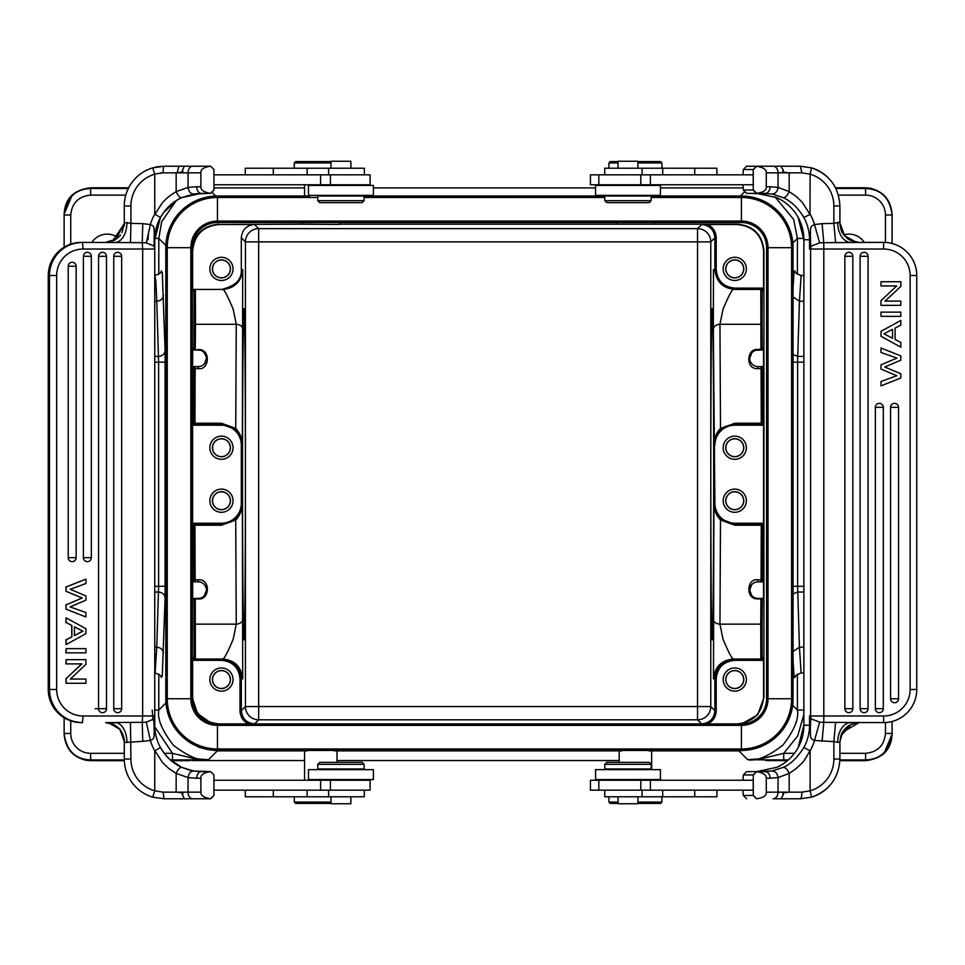 <?xml version="1.0" encoding="UTF-8"?>
<svg xmlns="http://www.w3.org/2000/svg" width="965" height="965" viewBox="0 0 965 965"><rect width="100%" height="100%" fill="white"/><g stroke="black" fill="none" stroke-linecap="round" stroke-linejoin="round"><path stroke-width="1.45" d="M64.124 247.209L64.124 215.002C66.271 198.006 75.101 189.176 90.626 188.501L128.321 188.501M64.124 214.278L64.124 215.002L64.124 214.278C64.884 198.585 73.726 189.755 90.626 187.789L90.626 195.123L125.788 195.123M64.124 717.791L64.124 734.16C65.548 750.107 74.377 758.936 90.626 760.661L86.259 760.299C72.821 757.127 65.451 748.418 64.124 734.16L64.124 717.791L64.124 734.16L64.124 733.436L70.747 733.448A19.867 19.867 -141.6 0 0 90.626 753.315L90.626 759.938C75.077 759.25 66.247 750.408 64.124 733.436M882.927 754.196L884.169 753.038L892.082 734.184L892.082 721.506M892.082 243.494L892.082 214.278C890.659 198.332 881.829 189.502 865.581 187.789L869.935 188.139C883.385 191.311 890.755 200.02 892.082 214.278L892.082 243.494L892.082 214.278L892.082 215.002L885.46 215.002L885.46 242.444M218.79 224.182C202.71 225.762 193.881 234.591 192.3 250.671L192.638 251.009C194.218 234.941 203.06 226.112 219.127 224.519L302.25 224.182L302.25 222.517L339.342 222.517L339.342 224.435L302.25 224.182M741.578 723.919L757.573 714.969L763.918 697.767L763.918 250.671C762.326 234.591 753.496 225.762 737.417 224.182L653.956 224.182L653.956 222.517L616.864 222.517L616.864 224.182L339.342 224.182M192.3 697.792L197.572 713.63L211.263 723.147M619.361 750.999L622.582 750.215M333.625 750.215L336.99 751.023M648.251 750.215L651.64 751.035L651.64 769.636M304.566 780.227L304.566 751.035L307.968 750.215M154.75 356.411L158.477 356.411C162.397 355.976 164.605 354.046 165.099 350.645L162.277 272.311L161.083 271.334M165.099 350.645L165.099 597.805C164.605 594.392 162.397 592.474 158.477 592.04L154.75 592.04M161.083 677.104L162.277 676.127L165.099 597.805M792.639 705.282L797.404 710.047C799.056 718.744 794.207 730.457 782.856 745.161C768.14 756.512 756.439 761.361 747.742 759.708L760.07 759.829L761.638 758.683L783.737 753.315L783.737 759.938L760.07 759.829M748.587 749.914L738.9 750.879L747.742 759.708L761.638 758.683M164.207 753.315L172.47 753.315L172.47 759.938L196.136 759.829L194.58 758.683L208.476 759.708C199.779 761.361 188.066 756.512 173.35 745.161C161.999 730.457 157.15 718.744 158.803 710.047L165.968 702.882M154.786 726.826L172.47 753.315L194.58 758.683M196.136 759.829L208.476 759.708L217.306 750.879L199.043 747.393L184.629 738.611M117.947 237.643A18.214 18.214 0 0 0 91.916 242.396M188.621 760.577L187.994 760.661A1.99 1.99 0 0 0 188.549 760.577M154.75 586.274L158.598 586.274L156.776 647.189L155.088 672.931C160.166 674.933 162.204 676.453 161.203 677.49M165.847 245.448L158.803 238.403L161.662 221.793L176.209 200.636M892.082 734.16L892.082 734.16C891.322 749.853 882.493 758.683 865.581 760.661L865.581 758.671M885.46 215.002A19.867 19.867 38.5 0 0 865.593 195.123L865.593 188.501C881.129 189.2 889.959 198.03 892.082 215.002M864.29 242.396A18.214 18.214 0 0 0 843.929 234.845M775.076 196.92L793.652 219.441L797.404 238.403L792.844 242.963M793.061 354.565L797.729 356.411L799.43 301.249L801.131 275.507C796.053 273.505 794.014 271.985 795.015 270.948M795.124 271.334L794.074 271.032L793.061 288.209M795.015 677.49C794.002 676.465 796.041 674.945 801.119 672.931L799.43 647.189L797.609 586.274L803.857 586.274M793.061 660.241L794.074 677.406L795.124 677.104M767.658 760.577A1.99 1.99 0 0 0 768.224 760.661L767.513 760.577M787.428 760.661L765.945 760.553M190.262 760.553L187.982 760.661A1.99 1.99 0 0 0 188.006 760.661L171.179 760.661M154.75 275.507L155.872 281.117L156.776 301.249L154.75 301.249M153.097 720.071L152.18 710.047M206.401 588.674L206.534 590.134A8.275 8.275 0 0 1 198.259 598.409L193.989 598.409L192.662 599.735L192.662 580.532L193.989 581.859L198.259 581.859L195.147 581.859A1.327 1.327 90 0 1 193.82 580.532L195.147 579.82L194.942 525.201L193.615 525.539A1.327 1.327 135 0 1 194.942 524.212L194.942 525.201L221.443 525.201L221.443 523.235L193.965 523.235L192.638 524.562L193.615 525.539M204.797 585.055L206.377 588.529M198.259 598.409L198.259 598.903C209.67 600.519 211.13 578.674 198.259 579.82L198.259 581.859A8.275 8.275 0 0 1 206.534 590.134L206.534 590.122M201.227 597.866L202.698 597.13M204.194 595.912L206.534 590.146M230.442 500.714A9.011 9.011 0 0 0 221.443 491.704A9.011 9.011 0 0 0 212.433 500.714A9.011 9.011 0 0 0 221.443 509.725A9.011 9.011 0 0 0 230.442 500.714M212.541 500.714A8.89 8.89 0 0 1 221.443 491.824A8.89 8.89 0 0 1 230.333 500.714A8.89 8.89 0 0 1 221.443 509.617A8.89 8.89 0 0 1 212.541 500.714M233.035 500.714A11.592 11.592 0 0 0 221.443 489.122A11.592 11.592 0 0 0 209.851 500.714A11.592 11.592 0 0 0 221.443 512.306A11.592 11.592 0 0 0 233.035 500.714M230.442 447.724A9.011 9.011 0 0 0 221.443 438.713A9.011 9.011 0 0 0 212.433 447.724A9.011 9.011 0 0 0 221.443 456.735A9.011 9.011 0 0 0 230.442 447.724M212.541 447.724A8.89 8.89 0 0 1 221.443 438.834A8.89 8.89 0 0 1 230.333 447.724A8.89 8.89 0 0 1 221.443 456.626A8.89 8.89 0 0 1 212.541 447.724M233.035 447.724A11.592 11.592 0 0 0 221.443 436.132A11.592 11.592 0 0 0 209.851 447.724A11.592 11.592 0 0 0 221.443 459.316A11.592 11.592 0 0 0 233.035 447.724M230.442 268.885A9.011 9.011 0 0 0 221.443 259.875A9.011 9.011 0 0 0 212.433 268.885A9.011 9.011 0 0 0 221.443 277.896A9.011 9.011 0 0 0 230.442 268.885M212.541 268.885A8.89 8.89 0 0 1 221.443 259.995A8.89 8.89 0 0 1 230.333 268.885A8.89 8.89 0 0 1 221.443 277.787A8.89 8.89 0 0 1 212.541 268.885M233.035 268.885A11.592 11.592 0 0 0 221.443 257.293A11.592 11.592 0 0 0 209.851 268.885A11.592 11.592 0 0 0 221.443 280.477A11.592 11.592 0 0 0 233.035 268.885M242.529 474.225C242.517 385.711 243.204 306.774 243.976 308.631C244.748 306.774 245.436 385.711 245.424 474.225C245.436 562.728 244.748 641.665 243.976 639.807C243.204 641.665 242.517 562.728 242.529 474.225M242.722 678.89L241.322 678.89C240.128 666.827 233.506 660.205 221.455 659.023L222.855 659.023C234.76 660.205 241.383 666.827 242.722 678.89L242.324 503.368C242.022 510.364 239.827 515.913 235.725 520.002L236.256 624.15L233.228 639.144C227.812 651.99 224.363 658.613 222.855 659.023L193.977 659.023L192.65 657.696L192.638 697.43C194.218 713.509 203.06 722.339 219.127 723.919L254.567 723.907L258.668 719.806A13.245 13.245 45 0 1 245.424 706.561L245.424 241.877A13.245 13.245 135 0 1 258.668 228.633L254.555 224.519C246.521 225.315 242.106 229.73 241.31 237.764L241.31 269.549C241.925 279.621 235.303 286.243 221.443 289.416L222.855 289.428C224.363 289.826 227.812 296.448 233.216 309.295L236.256 324.288L195.485 324.288L195.376 289.428L194.049 290.742L193.941 348.703L195.268 349.535L195.485 324.288L194.158 323.287M241.31 269.549L242.722 269.549L242.324 445.082C242.336 438.773 240.128 433.225 235.725 428.436L221.443 423.249L194.942 423.249L195.147 368.618L198.259 368.618C209.574 370.62 211.13 348.739 198.259 349.535L195.268 350.03A1.327 1.327 90 0 1 193.941 348.703L192.662 348.703L193.989 350.03L198.259 350.03A8.275 8.275 0 0 1 206.534 358.305A8.275 8.275 0 0 1 198.259 366.591L193.989 366.591L192.662 367.906L192.662 348.703M242.878 329.282C242.408 326.267 240.201 324.59 236.256 324.288L235.725 428.436L234.869 429.148C238.97 432.067 241.455 437.374 242.324 445.082L241.31 445.082L241.31 503.368A19.867 19.867 0 0 1 221.443 523.235M192.662 367.906L195.147 368.618L195.147 366.591A1.327 1.327 90 0 0 193.82 367.906L193.615 422.899L192.638 423.876L193.965 425.203L221.443 425.203A19.867 19.867 0 0 1 241.31 445.082M221.443 425.203L221.443 424.226L234.869 429.148M230.442 679.553A9.011 9.011 0 0 0 221.443 670.542A9.011 9.011 0 0 0 212.433 679.553A9.011 9.011 0 0 0 221.443 688.564A9.011 9.011 0 0 0 230.442 679.553M212.541 679.553A8.89 8.89 0 0 1 221.443 670.651A8.89 8.89 0 0 1 230.333 679.553A8.89 8.89 0 0 1 221.443 688.443A8.89 8.89 0 0 1 212.541 679.553M233.035 679.553A11.592 11.592 0 0 0 221.443 667.961A11.592 11.592 0 0 0 209.851 679.553A11.592 11.592 0 0 0 221.443 691.145A11.592 11.592 0 0 0 233.035 679.553M241.31 503.368L242.324 503.368C242.239 509.484 239.766 514.791 234.869 519.303L230.575 522.077L221.443 524.212L194.942 524.212L193.965 523.235M234.869 519.303L235.725 520.002L221.443 525.201M222.095 659.035L221.455 659.023L222.095 659.035M254.567 723.907C246.533 723.111 242.119 718.696 241.322 710.662L241.322 678.89L239.996 678.89C238.886 667.635 232.71 661.459 221.455 660.35L221.455 659.023L193.977 659.023L195.376 659.023L195.268 598.903L198.259 598.903M248.524 723.919C243.096 721.169 240.249 716.742 239.996 710.662L239.996 678.89M304.952 723.919L336.64 723.919M619.566 723.919L651.279 723.919M653.956 224.182L616.864 224.182M713.485 678.89L716.211 678.89C717.321 667.635 723.509 661.459 734.763 660.35L734.763 659.023C722.701 660.205 716.078 666.827 714.884 678.89L714.884 710.662L710.783 706.561A13.245 13.245 -45 0 1 697.538 719.806L697.538 706.561L710.783 706.561L710.783 241.877L697.538 241.877L697.538 228.633A13.245 13.245 -135 0 1 710.783 241.877L714.884 237.776C714.1 229.742 709.685 225.328 701.639 224.531L697.538 228.633L258.668 228.633L258.668 719.806L697.538 719.806L701.639 723.907L737.079 723.919C753.158 722.339 761.988 713.509 763.568 697.43L763.568 659.988L762.241 660.35L762.241 659.023L733.352 659.023C731.856 658.613 728.394 651.99 722.99 639.144L719.962 624.15L720.493 520.002L721.337 519.303C717.212 516.42 714.727 511.1 713.895 503.368L713.485 678.89C714.836 666.827 721.458 660.205 733.352 659.023L762.241 659.023L763.556 657.696L763.568 659.988M743.774 268.885A9.011 9.011 0 0 0 734.775 259.875A9.011 9.011 0 0 0 725.764 268.885A9.011 9.011 0 0 0 734.775 277.896A9.011 9.011 0 0 0 743.774 268.885M725.873 268.885A8.89 8.89 0 0 1 734.775 259.995A8.89 8.89 0 0 1 743.665 268.885A8.89 8.89 0 0 1 734.775 277.787A8.89 8.89 0 0 1 725.873 268.885M746.367 268.885A11.592 11.592 0 0 0 734.775 257.293A11.592 11.592 0 0 0 723.183 268.885A11.592 11.592 0 0 0 734.775 280.477A11.592 11.592 0 0 0 746.367 268.885M737.417 224.182L737.079 224.519C753.158 226.112 761.988 234.941 763.568 251.009L763.918 250.671M743.774 679.553A9.011 9.011 0 0 0 734.775 670.542A9.011 9.011 0 0 0 725.764 679.553A9.011 9.011 0 0 0 734.775 688.564A9.011 9.011 0 0 0 743.774 679.553M725.873 679.553A8.89 8.89 0 0 1 734.775 670.651A8.89 8.89 0 0 1 743.665 679.553A8.89 8.89 0 0 1 734.775 688.443A8.89 8.89 0 0 1 725.873 679.553M746.367 679.553A11.592 11.592 0 0 0 734.775 667.961A11.592 11.592 0 0 0 723.183 679.553A11.592 11.592 0 0 0 734.775 691.145A11.592 11.592 0 0 0 746.367 679.553M751.832 595.707L749.672 590.134L751.542 584.887M763.544 580.532L763.544 599.735L762.217 598.409L757.947 598.409A8.275 8.275 0 0 1 749.672 590.134A8.275 8.275 0 0 1 757.947 581.859L762.217 581.859L763.544 580.532L761.059 579.82L761.059 581.859A1.327 1.327 -90 0 0 762.386 580.532L762.591 525.539L763.568 524.562L762.254 523.235L734.775 523.235A19.867 19.867 0 0 1 714.896 503.368L713.895 503.368C713.883 509.665 716.078 515.214 720.493 520.002L734.775 525.201L761.276 525.201L761.276 524.212A1.327 1.327 -135 0 1 762.591 525.539L761.276 525.201L761.059 579.82L757.947 579.82C746.669 577.782 745.004 599.579 757.947 598.903L760.939 598.903L760.734 624.15L719.962 624.15C716.006 623.848 713.798 622.184 713.34 619.156M763.544 599.735L760.939 598.409A1.327 1.327 -90 0 1 762.266 599.735L762.048 625.151L760.734 624.15L760.83 659.023L762.157 657.696L763.556 657.696M743.774 500.714A9.011 9.011 0 0 0 734.775 491.704A9.011 9.011 0 0 0 725.764 500.714A9.011 9.011 0 0 0 734.775 509.725A9.011 9.011 0 0 0 743.774 500.714M725.873 500.714A8.89 8.89 0 0 1 734.775 491.824A8.89 8.89 0 0 1 743.665 500.714A8.89 8.89 0 0 1 734.775 509.617A8.89 8.89 0 0 1 725.873 500.714M746.367 500.714A11.592 11.592 0 0 0 734.775 489.122A11.592 11.592 0 0 0 723.183 500.714A11.592 11.592 0 0 0 734.775 512.306A11.592 11.592 0 0 0 746.367 500.714M743.774 447.724A9.011 9.011 0 0 0 734.775 438.713A9.011 9.011 0 0 0 725.764 447.724A9.011 9.011 0 0 0 734.775 456.735A9.011 9.011 0 0 0 743.774 447.724M725.873 447.724A8.89 8.89 0 0 1 734.775 438.834A8.89 8.89 0 0 1 743.665 447.724A8.89 8.89 0 0 1 734.775 456.626A8.89 8.89 0 0 1 725.873 447.724M746.367 447.724A11.592 11.592 0 0 0 734.775 436.132A11.592 11.592 0 0 0 723.183 447.724A11.592 11.592 0 0 0 734.775 459.316A11.592 11.592 0 0 0 746.367 447.724M763.556 290.742L763.568 288.463L762.241 288.101L763.556 290.742L762.157 290.742L760.83 289.416L762.241 289.416L733.352 289.428L760.83 289.416L760.939 350.03L763.544 348.703L763.544 367.906L762.217 366.591L757.947 366.591L761.059 366.591A1.327 1.327 -90 0 1 762.386 367.918L761.059 368.618L761.276 423.249L762.591 422.899A1.327 1.327 -45 0 1 761.276 424.226L761.276 423.249L734.775 423.249L734.775 425.203L762.254 425.203L763.568 423.876L762.591 422.899M714.896 503.368L713.34 329.282L713.485 269.549L714.884 269.549C716.078 281.611 722.701 288.233 734.763 289.416L734.763 288.101L762.241 288.101M714.896 445.082A19.867 19.867 0 0 1 734.775 425.203M721.337 429.148L720.493 428.436C716.283 432.863 714.076 438.412 713.895 445.082C713.871 439.039 716.356 433.731 721.337 429.148L725.632 426.373L734.775 424.226L761.276 424.226L762.254 425.203M713.34 329.282C713.798 326.267 716.006 324.59 719.962 324.288L720.493 428.436L734.775 423.249M763.544 348.703L762.266 348.703A1.327 1.327 -90 0 1 760.939 350.03A1.327 1.327 0 0 0 762.266 348.739L762.048 323.287L760.734 324.288L719.962 324.288L722.99 309.295C728.406 296.448 731.856 289.826 733.352 289.416M750.806 354.119L749.672 358.305A8.275 8.275 0 0 1 757.947 350.03L757.947 349.535C746.548 347.907 745.077 369.764 757.947 368.618L757.947 366.591A8.275 8.275 0 0 1 749.672 358.305L751.807 352.768M750.468 361.839L752.218 364.275M756.102 350.235L762.217 350.03M760.939 350.03L759.624 350.03M762.591 423.49L762.386 367.906L763.544 367.906M763.568 524.562L763.568 423.876M734.775 523.235L734.775 524.212L721.35 519.303M716.211 678.89L716.211 710.662C715.958 716.742 713.111 721.169 707.683 723.919M763.568 288.463L763.568 251.009M737.079 224.519L707.683 224.519C713.111 227.27 715.958 231.697 716.211 237.776L716.211 269.549C717.321 280.803 723.509 286.991 734.763 288.101M254.555 224.519L219.127 224.519M707.683 224.519L701.639 224.531M713.678 474.225C713.702 385.711 713.002 306.774 712.23 308.631C711.458 307.968 710.783 385.614 710.795 474.225C710.783 562.824 711.458 640.471 712.23 639.807C713.002 641.665 713.702 562.728 713.678 474.225M221.443 289.416L193.965 289.416L192.638 290.742L192.638 251.009M203.832 352.177L202.288 351.079L203.856 352.213M204.254 352.599L206.498 357.545M206.51 357.713L204.664 363.54M193.615 422.899L194.942 423.249L194.942 424.226A1.327 1.327 45 0 1 193.615 422.899L193.615 422.899M192.638 423.876L192.638 524.562M193.615 524.96L193.82 580.544M192.662 599.735L193.941 599.735A1.327 1.327 90 0 1 195.268 598.409L193.941 599.735L194.049 657.696L195.376 659.023M839.876 760.661L865.581 760.661L865.581 759.938C881.142 759.262 889.971 750.42 892.082 733.436L885.46 733.448L885.46 722.556M646.417 196.016L741.397 196.016A51.664 51.664 0 0 1 793.061 247.691L793.061 698.756A51.664 51.664 0 0 1 741.397 750.42L217.463 750.42A51.664 51.664 0 0 1 165.799 698.756L165.799 247.691A51.664 51.664 0 0 1 217.463 196.016L309.789 196.016M357.508 196.028L357.508 195.364L357.508 196.028L611.424 196.016L611.424 195.364M766.56 698.756A25.174 25.174 0 0 1 741.397 723.919L217.463 723.919A25.174 25.174 0 0 1 192.3 698.756L192.3 247.691A25.174 25.174 0 0 1 217.463 222.517L741.397 222.517A25.174 25.174 0 0 1 766.56 247.691L766.56 698.756L791.602 698.756A50.216 50.216 0 0 1 741.397 748.973L217.463 748.973A50.216 50.216 0 0 1 167.247 698.756L167.247 247.691A50.216 50.216 0 0 1 217.463 197.475L317.762 197.475M213.941 790.166L370.09 790.166L370.09 780.227L213.941 780.227M357.508 780.227L357.508 779.575L357.508 780.227M324.385 779.575L324.385 780.227L324.385 779.575M362.14 762.35L319.753 762.35L362.14 762.35L364.131 764.34L364.131 768.972L317.762 768.972L317.762 764.34L319.753 762.35M364.131 764.34L317.762 764.34M324.385 768.972L324.385 769.636L324.385 768.972M357.508 769.636L357.508 768.972L357.508 769.636M373.395 769.636L308.486 769.636L308.486 779.575L373.395 779.575L373.395 769.636M295.628 803.411L320.79 803.411L295.628 803.411L294.301 802.084L331.007 802.084M320.79 803.411L331.007 803.411L320.79 803.411M294.301 796.788L294.301 802.084M331.007 796.788L331.007 803.749L350.874 803.749L350.874 796.788M245.279 790.166L245.279 796.788L364.324 796.788L364.324 790.166M66.127 663.896L66.127 659.662L85.921 659.662L85.921 664.33L70.336 679.046L85.921 679.046L85.921 683.28L66.127 683.28L66.127 678.6L81.892 663.896L65.897 663.896L66.127 659.662M66.127 678.6L81.663 663.896M66.127 683.28L65.897 678.6M70.336 679.046L85.692 679.046M66.127 652.859L66.127 648.637L85.921 648.637L85.921 652.859L65.897 652.859L66.127 648.637M74.377 635.658L74.377 626.743L82.966 631.207L74.377 635.658M74.377 626.864L82.966 631.207M82.737 631.207L74.377 635.537M71.856 625.489L66.127 622.546L66.127 617.829L85.921 628.722L85.921 633.679L66.127 644.56L66.127 639.855L71.856 636.912L71.856 625.489L66.127 622.546M71.856 636.912L71.627 625.489M66.127 639.855L71.627 636.912M66.127 644.56L65.897 639.855M66.127 617.829L65.897 622.546M66.127 591.243L66.127 587.022L85.921 579.121L85.921 583.511L70.204 589.277L85.921 595.936L85.921 600.17L70.047 606.913L85.921 612.534L85.921 616.985L66.127 609.096L66.127 604.862L82.194 597.986L65.897 591.243L66.127 587.022M82.194 597.986L66.127 604.862M65.897 591.243L81.965 597.986M66.127 609.096L65.897 604.862M85.921 616.985L65.897 609.096M85.921 579.121L65.897 587.022M113.737 708.696L121.662 708.696A3.969 3.957 90 0 1 117.694 712.677A3.969 3.969 0 0 0 121.674 708.696L121.662 256.304A3.969 3.957 90 0 0 117.694 252.323A3.969 3.957 90 0 0 113.737 256.304L113.737 708.696A3.969 3.957 90 0 0 117.694 712.677M102.519 712.677A3.969 3.957 90 0 1 98.563 708.696L106.476 708.696A3.969 3.957 90 0 1 102.519 712.677A3.969 3.969 0 0 0 106.5 708.696L106.5 256.304L98.563 256.304A3.969 3.957 90 0 1 102.519 252.323A3.969 3.957 90 0 1 106.476 256.304L106.476 708.696M98.563 708.696L98.563 256.304M87.345 561.654A3.969 3.957 90 0 1 83.388 557.673L91.325 557.673A3.969 3.957 90 0 1 87.345 561.654A3.969 3.969 0 0 0 91.325 557.686M83.388 256.304L91.325 256.304L91.325 557.673L91.325 256.304A3.969 3.957 90 0 0 87.345 252.323A3.969 3.957 90 0 0 83.388 256.304L83.388 557.673M68.213 557.673A3.969 3.957 90 0 0 72.17 561.654A3.969 3.957 90 0 0 76.126 557.673L76.126 266.243A3.969 3.957 90 0 0 72.17 262.263A3.969 3.957 90 0 0 68.213 266.243L68.213 557.673L76.138 557.673A3.969 3.969 0 0 1 72.17 561.654M153.809 719.468L154.207 729.612L154.038 718.985L146.342 722.097L150.359 740.457A52.991 52.991 0 0 0 154.75 750.903L160.419 747.477L164.882 754.184L169.659 759.31L181.794 767.404L193.748 771.035L201.118 771.626A6.622 4.367 90 0 0 196.751 778.248L188.054 777.573C188.754 773.303 190.648 771.131 193.748 771.035L210.635 771.626L213.928 774.992M153.821 245.568L154.038 246.015A6.622 6.622 26.5 0 1 154.75 249.018L154.75 715.982A6.622 6.622 3.3 0 1 154.038 718.985A6.622 6.622 3.3 0 0 154.75 715.982L154.75 725.258A46.368 46.368 0 0 0 160.419 747.477M146.342 722.158L142.253 722.375L142.748 741.337L124.606 742.483C123.472 730.421 117.163 723.798 105.668 722.604L130.48 722.399L130.914 759.033A33.124 33.124 0 0 0 154.75 790.83L152.723 797.138A39.746 39.746 0 0 1 124.28 759.033A39.746 39.746 0 0 0 152.723 797.138L164.026 798.779L210.635 798.779L178.899 798.779M124.606 742.483L119.841 729.275L108.092 722.604M120.456 234.953C121.301 234.712 114.461 240.84 113.858 240.43L105.68 242.396L116.09 239.103L124.594 222.517L130.914 223.373L130.48 242.601L81.265 242.396A33.124 32.991 90 0 0 48.274 275.507L48.274 689.493A33.124 32.991 90 0 0 81.265 722.604C61.205 720.638 50.204 709.601 48.25 689.493L49.492 689.493L49.492 275.507L48.274 275.507C50.204 255.399 61.205 244.362 81.265 242.396L81.265 242.396M324.385 184.773L324.385 185.425L324.385 184.773L357.508 184.773L357.508 185.425L357.508 184.773M319.753 202.65L362.14 202.65L319.753 202.65L317.762 200.66L317.762 196.028L364.131 196.028L364.131 200.66L362.14 202.65M317.762 200.66L364.131 200.66M324.385 195.364L324.385 196.028L324.385 195.364M308.486 195.364L373.395 195.364L373.395 185.425L308.486 185.425L308.486 195.364M331.007 162.916L294.301 162.916L295.628 161.589L320.79 161.589L295.628 161.589M331.007 161.589L320.79 161.589L331.007 161.589M294.301 162.916L294.301 168.212M350.874 168.212L350.874 161.252L331.007 161.252L331.007 168.212M245.279 174.834L245.279 168.212L273.312 168.212L273.312 174.834M364.324 174.834L364.324 168.212L273.312 168.212M213.941 184.773L370.09 184.773L370.09 174.834L213.941 174.834M146.342 242.903L154.038 246.015L154.207 235.388L154.75 249.018L154.75 239.742L154.75 249.018L83.062 249.018L82.483 242.396A33.124 32.991 -90 0 0 49.492 275.507L56.658 275.507L56.658 689.493L49.492 689.493A33.124 32.991 -90 0 0 82.483 722.604L83.062 715.982A26.489 26.393 -90 0 1 56.658 689.493M154.207 235.388C154.195 226.522 154.364 226.268 150.359 224.543L142.748 223.663L142.253 242.625L146.342 242.842L150.359 224.543A52.991 52.991 0 0 1 154.75 214.097L160.419 217.523A46.368 46.368 0 0 0 154.75 239.742L154.75 715.982L142.663 715.982L142.663 249.018L142.253 242.673L130.48 242.601M162.494 172.856L160.431 173M155.51 173.941L163.085 172.844L176.161 172.844C181.227 172.373 183.459 171.77 182.855 171.01C180.226 170.407 188.597 165.425 179.044 166.221L164.026 166.221L152.723 167.862L164.026 166.221A6.622 0.941 90 0 0 163.085 172.844M160.552 217.294C165.763 208.271 172.807 201.721 181.673 197.656L201.118 193.374L210.635 193.374L193.748 193.965L181.794 197.596L177.222 200.008L163.495 212.626L160.419 217.523L154.75 239.742M196.751 186.752L200.889 186.752L200.889 172.844L188.054 172.844L188.054 187.427L196.751 186.752A6.622 4.367 90 0 0 201.118 193.374L193.748 193.965C190.684 193.917 188.778 191.733 188.054 187.427L176.161 191.577L176.161 172.844L188.054 172.844A6.622 4.656 -90 0 1 192.698 166.221L179.044 166.221M200.889 186.752C200.611 189.96 203.796 192.168 210.442 193.35L213.301 190.72M177.222 172.397L178.911 166.221L210.635 166.221L213.928 169.599L213.941 190.021L210.442 193.35M213.627 169.213L210.635 166.221L192.698 166.221M200.889 172.844C200.467 169.502 203.651 167.307 210.442 166.257M154.858 214.411L162.566 202.445L168.911 196.378L176.161 191.577C177.994 195.762 179.876 197.777 181.794 197.596L177.222 200.008M154.75 214.097L154.75 174.17L152.723 167.862A39.746 39.746 0 0 1 152.904 167.814M124.594 222.517L124.28 226.075M124.28 741.192L124.28 759.033L124.28 738.925L124.28 741.192L121.952 732.351M135.884 177.91A39.746 39.746 0 0 0 124.28 205.967A39.746 39.746 0 0 1 152.723 167.862A39.746 39.746 0 0 0 124.28 205.967L124.28 223.808L121.952 232.661M155.027 167.259L157.464 166.764M160.853 166.354L154.798 167.307M112.519 241.021L124.28 223.808M83.062 715.982L142.663 715.982L142.253 722.327L130.48 722.399M190.165 770.311L181.685 767.356C172.819 763.279 165.775 756.729 160.552 747.706M164.026 798.779L152.904 797.187L164.026 798.779L163.085 792.156L188.054 792.156A6.622 4.656 90 0 0 192.698 798.779M154.75 750.903L154.75 790.83L163.085 792.156M154.858 750.589L162.603 762.639L168.827 768.526L176.161 773.423L188.054 777.573L188.054 792.156L200.889 792.156C200.611 795.365 203.796 797.56 210.442 798.743L213.941 795.462L210.635 798.779M142.748 741.337L150.359 740.457C154.665 738.442 154.026 738.575 154.207 729.612M190.768 770.456L193.543 770.999M210.442 771.65C203.651 772.7 200.467 774.895 200.889 778.248L200.889 792.156M213.639 774.63L210.635 771.626L201.118 771.626M213.941 794.46L213.941 795.22M210.442 798.743L213.941 795.462M213.941 774.979L213.941 795.425M650.41 184.773L753.219 184.773L753.219 174.834L590.423 174.834L590.423 184.773L650.41 184.773L650.41 174.834M753.279 190.021L753.219 169.538L756.512 166.221L773.013 166.221L756.56 166.221M756.765 166.245L746.633 166.221L743.34 169.538L753.219 169.538M742.978 174.834L743.279 169.575M742.978 184.773L743.376 190.033L753.291 190.009L756.765 193.35C763.532 192.3 766.705 190.105 766.282 186.752L766.282 172.844C766.56 169.635 763.387 167.44 756.765 166.257L753.279 169.575M660.434 185.425L595.526 185.425L595.526 195.364L660.434 195.364L660.434 185.425M743.34 190.069L746.633 193.374L756.512 193.374L753.219 190.069M716.911 174.834L716.911 168.212L604.729 168.212L604.729 174.834M756.512 193.374L765.305 193.374A6.622 4.789 -90 0 0 770.094 186.752L778.055 187.427C777.356 191.697 775.329 193.869 771.964 193.965L746.633 193.374M800.335 166.221L801.855 172.844L810.118 174.17L811.553 167.862L800.335 166.221L773.013 166.221A6.622 5.042 -90 0 1 778.055 172.844L778.055 187.427L789.177 191.577L789.177 172.844L766.282 172.844M746.633 166.221L794.605 166.221M618.046 162.916L608.927 162.916L608.927 168.212M660.591 161.589L637.913 161.589L660.591 161.589L661.906 162.916L637.913 162.916M637.913 168.212L637.913 161.252L618.046 161.252L618.046 168.212M776.777 197.644L756.644 193.374L776.777 197.644C785.812 201.721 792.916 208.271 798.103 217.294A46.368 46.187 -90 0 1 803.881 239.742L803.881 725.258L809.538 725.258L809.538 715.982L810.154 725.258L810.757 718.298L809.538 715.982L810.6 715.982L810.6 249.018L809.538 249.018L809.538 239.742A46.368 46.187 90 0 0 803.881 217.523C797.934 207.68 790.986 201.034 783.037 197.596L771.964 193.965M610.338 161.589L618.046 161.589L610.338 161.589M828.32 177.886A39.746 39.589 -90 0 0 811.577 167.874C829.381 174.303 838.838 187.005 839.912 205.967L833.869 205.967A33.124 32.991 -90 0 0 810.118 174.17L810.009 214.411L802.325 202.361L796.234 196.474L789.177 191.577C787.356 195.762 785.305 197.777 783.037 197.596M810.009 214.411L803.881 217.523M803.881 239.742L810.154 239.742L810.757 246.702L809.538 249.018L810.347 235.388C810.684 226.329 810.13 226.751 814.496 224.543L822.071 223.663L823.796 242.673L835.594 242.601L833.869 223.373L837.704 222.517L839.755 222.517L844.652 235.725L856.534 242.396M651.158 196.028L604.802 196.028L604.802 200.66L651.158 200.66L651.158 196.028M858.078 249.018L883.626 249.018L883.626 242.396L859.127 242.396C847.367 241.202 840.913 234.579 839.755 222.517L839.888 223.808M851.444 724.257L840.865 735.921M837.704 742.483A19.867 13.245 -90 0 1 850.949 722.604L859.127 722.604L842.481 732.339L839.755 742.483L833.869 741.627L835.594 722.399L883.626 722.604A33.124 33.124 0 0 0 916.75 689.493A33.124 33.124 0 0 1 883.626 722.604L883.626 715.982A26.489 26.489 0 0 0 910.128 689.493L910.128 275.507A26.489 26.489 0 0 0 883.626 249.018L823.796 249.018L823.796 722.327L835.594 722.399M839.755 742.483L839.888 741.192L839.755 742.483M810.757 718.31L810.347 729.612C810.516 738.478 810.443 738.732 814.496 740.457L833.869 741.627L833.869 759.033L839.912 759.033C838.838 777.995 829.381 790.697 811.565 797.138L800.335 798.779A6.622 1.508 -90 0 0 801.855 792.156L810.118 790.83L811.553 797.138L800.335 798.779L773.013 798.779A6.622 5.042 -90 0 0 778.055 792.156L801.855 792.156M810.757 246.702L810.347 235.388M833.869 759.033A33.112 32.991 -90 0 1 810.118 790.83L810.118 750.903L803.881 747.477C796.981 758.176 790.021 764.823 783.037 767.404L771.964 771.035L756.644 771.626L776.837 767.32M803.881 725.258L803.881 725.258A46.368 46.187 -90 0 1 798.103 747.706C792.941 756.729 785.824 763.279 776.777 767.344M823.796 242.673L823.796 249.018L810.6 249.018A6.622 6.598 -90 0 1 811.324 246.015L819.659 242.903L814.496 224.543A52.991 52.785 90 0 0 810.118 214.097M819.659 242.842L823.796 242.625M910.128 689.493L916.75 689.493L916.75 275.507A33.124 33.124 0 0 0 883.626 242.396L835.594 242.601M794.605 798.779L773.013 798.779M810.347 729.612L810.154 725.258L809.538 725.258A46.368 46.187 90 0 1 803.881 747.477M883.626 715.982L810.6 715.982A6.622 6.598 -90 0 0 811.324 718.985L819.659 722.097M822.071 741.337L823.796 722.375L819.659 722.158L814.496 740.457A52.991 52.785 90 0 1 810.118 750.903M852.831 256.304A3.969 3.969 90 0 0 848.862 252.323A3.969 3.969 90 0 0 844.882 256.304L844.882 708.696A3.969 3.969 90 0 0 848.862 712.677A3.969 3.969 90 0 0 852.831 708.696L852.831 256.304L844.882 256.304M868.066 256.304A3.969 3.969 90 0 0 864.097 252.323A3.969 3.969 90 0 0 860.117 256.304L860.117 708.696A3.969 3.969 90 0 0 864.097 712.677A3.969 3.969 90 0 0 868.066 708.696L868.066 256.304L860.117 256.304M883.301 407.327A3.969 3.969 90 0 0 879.332 403.346A3.969 3.969 90 0 0 875.351 407.327L875.351 708.696A3.969 3.969 90 0 0 879.332 712.677A3.969 3.969 90 0 0 883.301 708.696L883.301 407.327L875.351 407.327M898.536 407.327A3.969 3.969 90 0 0 894.555 403.346A3.969 3.969 90 0 0 890.586 407.327L890.586 698.756A3.969 3.969 90 0 0 894.555 702.737A3.969 3.969 90 0 0 898.536 698.756L898.536 407.327L890.586 407.327M771.964 771.035C775.329 771.131 777.356 773.303 778.055 777.573L789.177 773.423L796.27 768.514C800.299 763.942 802.108 765.522 810.009 750.589M756.536 798.767L756.765 798.743C763.532 797.693 766.705 795.498 766.282 792.156L778.055 792.156L778.055 777.573L770.094 778.248A6.622 4.789 -90 0 0 765.305 771.626L756.56 771.626M766.282 792.156L766.282 778.248C766.56 775.04 763.387 772.832 756.765 771.65L746.633 771.626L756.439 771.626M606.864 202.65L649.18 202.65L606.864 202.65M756.512 798.779L753.219 795.462L743.34 795.462L746.633 798.779M746.633 771.626L743.34 774.931L742.978 780.227M742.978 790.166L743.279 795.425M880.985 305.338L880.985 300.67L896.63 285.954L880.985 285.954L880.985 281.72L900.852 281.72L900.852 286.4L885.026 301.104L900.852 301.104L900.852 305.338L880.985 305.338M880.985 316.363L880.985 312.141L900.852 312.141L900.852 316.363L880.985 316.363M900.852 347.171L880.985 336.278L880.985 331.321L900.852 320.44L900.852 325.145L895.11 328.088L895.11 339.511L900.852 342.454L900.852 347.171M880.985 385.879L880.985 381.489L896.762 375.723L880.985 369.064L880.985 364.83L896.931 358.087L880.985 352.466L880.985 348.015L900.852 355.904L900.852 360.138L884.736 367.014L900.852 373.757L900.852 377.978L880.985 385.879M743.279 774.979L753.219 774.931L756.512 771.626L765.305 771.626M756.765 798.743L753.219 795.462M753.279 795.425L753.279 774.979L756.765 771.65M611.484 780.227L753.219 780.227L753.219 790.166L650.41 790.166L650.41 780.227L590.423 780.227L590.423 790.166L650.41 790.166M892.565 329.342L883.952 333.794L892.565 338.257L892.565 329.342M604.729 790.166L604.729 796.788L716.911 796.788L716.911 790.166M595.646 779.575L660.434 779.575L660.434 769.636L595.526 769.636L595.646 779.575M610.242 803.411L618.046 803.411L610.242 803.411L608.927 802.084L618.046 802.084M637.913 802.084L661.906 802.084L661.906 796.788M618.046 796.788L618.046 803.749L637.913 803.749L637.913 796.788M660.494 803.411L637.913 803.411L660.494 803.411M604.886 768.972L651.158 768.972L651.158 764.34L604.802 764.34L604.886 768.972M649.095 762.35L606.78 762.35L649.095 762.35M622.111 750.879L334.107 750.879M738.9 750.215L738.9 750.879L648.721 750.879M307.485 750.879L217.306 750.879L217.306 750.215M154.267 238.403L158.803 238.403L158.803 274.301M158.803 674.137L158.803 710.047L154.75 710.047M124.292 759.938L90.626 759.938L90.626 760.661L124.316 760.661M165.22 362.177L154.75 362.177M163.399 295.483C162.904 298.897 160.697 300.815 156.776 301.249L158.598 362.177L158.598 586.274L165.22 586.274M154.75 647.189L156.776 647.189C160.697 647.624 162.904 649.542 163.399 652.955M215.786 196.052L211.878 192.132M835.883 188.501L865.581 188.501L865.581 187.789L835.521 187.789M744.871 191.601L740.445 196.016M804.026 238.403L797.404 238.403L797.404 274.301M803.857 301.249L799.43 301.249L793.061 296.918M793.061 362.177L797.609 362.177L797.729 356.411L803.857 356.411M793.061 586.274L797.609 586.274L797.609 362.177L803.857 362.177M803.857 592.04L797.729 592.04L793.061 593.873M793.061 651.532L799.43 647.189L803.857 647.189M865.593 195.123L838.416 195.123M743.014 187.898L660.434 187.898L743.014 187.898M595.526 187.898L373.395 187.898L595.526 187.898M304.566 187.898L213.941 187.898L304.566 187.898M128.683 187.789L90.626 187.789L90.626 189.767M191.963 760.541L304.566 760.541L191.963 760.541M337.026 760.541L619.192 760.541L337.026 760.541M188.875 760.565L187.994 760.613M90.626 195.123C78.563 196.317 71.941 202.94 70.759 215.002L64.124 215.002M70.747 215.002L70.747 244.121M242.722 269.549C241.383 281.611 234.76 288.233 222.855 289.416M193.965 425.203L194.942 424.226L221.443 424.226L221.443 423.249M194.158 625.151L195.485 624.15L236.256 624.15C240.176 623.788 242.384 622.123 242.878 619.156M221.455 660.35L193.977 660.35L193.977 659.023M192.638 659.988L193.977 660.35M241.31 237.764L245.424 241.877L697.538 241.877L697.538 706.561L245.424 706.561L241.322 710.662L239.996 710.662M757.947 579.82L757.947 581.859M716.211 237.776L714.884 237.776L714.884 269.549L716.211 269.549M762.048 323.287L762.157 290.742M757.947 368.618L761.059 368.618L761.059 366.591M757.947 349.535L762.266 348.703M762.254 523.235L761.276 524.212L734.775 524.212L734.775 525.201M762.157 657.696L762.048 625.151M762.241 660.35L734.763 660.35M701.639 723.907C709.685 723.111 714.1 718.696 714.884 710.662L716.211 710.662M194.049 290.742L192.638 290.742M198.259 368.618L198.259 366.591M198.259 579.82L195.147 579.82L195.147 581.859M192.662 580.532L193.82 580.532M192.65 657.696L194.049 657.696M804.026 710.047L797.404 710.047L797.404 674.137M885.46 733.436C884.266 745.499 877.643 752.121 865.593 753.315L865.581 759.938L839.9 759.938M788.272 759.938L783.737 759.938M803.857 714.522L797.729 735.921L783.737 753.315L794.436 753.315M839.912 753.315L865.593 753.315M172.47 759.938L170.347 759.938M90.626 753.315L124.28 753.315M70.747 720.879L70.747 733.436M741.397 750.42L741.397 723.919M217.463 750.42L217.463 723.919M165.799 698.756L192.3 698.756M165.799 247.691L192.3 247.691M217.463 196.016L217.463 222.517M364.131 197.475L604.802 197.475M651.158 197.475L741.397 197.475A50.216 50.216 0 0 1 791.602 247.691L791.602 698.756L793.061 698.756M741.397 196.016L741.397 222.517M793.061 247.691L766.56 247.691M768.019 698.756A26.622 26.622 0 0 1 741.397 725.378L217.463 725.378A26.622 26.622 0 0 1 190.841 698.756L190.841 247.691A26.622 26.622 0 0 1 217.463 221.069L741.397 221.069A26.622 26.622 0 0 1 768.019 247.691L768.019 698.756M320.609 780.227L320.609 790.166M330.44 780.227L330.416 790.166M328.631 790.166L328.631 796.788M307.147 796.788L307.147 790.166M273.312 796.788L273.312 790.166M117.694 252.323A3.969 3.969 0 0 1 121.674 256.304L113.737 256.304M106.476 256.304L106.5 256.304A3.969 3.969 0 0 0 102.519 252.323M72.17 262.263A3.969 3.969 0 0 1 76.138 266.243L68.213 266.243M99.492 708.696L95.185 708.696M126.946 742.483A19.867 11.906 90 0 0 115.04 722.604M56.658 275.507A26.489 26.393 -90 0 1 83.062 249.018M115.04 242.396A19.867 11.906 90 0 0 126.946 222.517M320.609 184.773L320.609 174.834M330.452 174.834L330.416 184.773M307.147 168.212L307.147 174.834M328.631 168.212L328.631 174.834M148.127 239.742A52.991 52.991 0 0 1 148.646 232.36M154.75 174.17A33.112 33.112 0 0 0 130.914 205.967L124.28 205.967M130.914 205.967L130.914 223.373L142.748 223.663M124.28 759.033L130.914 759.033M179.044 798.779C188.452 799.756 180.407 794.653 182.807 794.086C183.615 793.242 181.396 792.603 176.161 792.156L176.161 773.423C177.994 769.238 179.876 767.223 181.794 767.404M200.889 778.248L196.751 778.248M640.82 184.773L640.832 174.834M694.728 168.212L694.728 174.834M662.702 168.212L662.702 174.834M642.075 174.834L642.075 168.212M766.282 186.752L770.094 186.752M785.787 166.221C776.994 165.244 785.269 170.347 782.868 170.914C782.108 171.758 784.219 172.397 789.177 172.844L801.855 172.844M798.079 217.258L798.079 217.282C793.797 209.634 787.85 203.663 780.227 199.393L776.837 197.68M833.869 205.967L833.869 223.373L822.071 223.663M839.912 759.033L839.912 741.916M828.332 787.09A39.746 39.589 -90 0 1 811.674 797.102M798.079 747.742L798.079 747.718C793.797 755.366 787.85 761.337 780.227 765.607L776.813 767.332L756.644 771.626M837.704 222.517A19.867 13.245 -90 0 0 850.949 242.396M783.037 767.404C785.317 767.223 787.356 769.238 789.177 773.423L789.177 792.156C784.376 792.627 782.253 793.23 782.82 793.99C785.438 794.593 776.922 799.575 785.787 798.779M844.882 708.696L852.831 708.696M860.117 708.696L868.066 708.696M875.351 708.696L883.301 708.696M890.586 698.756L898.536 698.756M916.75 275.507L910.128 275.507M770.094 778.248L766.282 778.248M640.796 790.166L640.844 780.227M662.702 796.788L662.702 790.166M642.075 796.788L642.075 790.166M694.728 796.788L694.728 790.166M801.119 672.931L803.857 672.931M801.131 275.507L803.857 275.507M73.364 194.17L72.037 195.4L64.124 214.254M155.088 275.507C160.166 273.493 162.204 271.985 161.203 270.948M204.254 595.851L205.05 594.862M206.51 589.519L206.208 587.83M205.931 587.022L204.809 585.067M232.927 520.762L230.587 522.089M762.266 599.699A1.327 1.327 0 0 0 760.939 598.409M723.292 427.688L725.62 426.349M751.433 353.202L752.218 352.334M752.881 351.767L753.508 351.32M754.196 350.934L755.076 350.548M734.763 659.023L762.241 659.023M204.182 352.527L206.498 357.508L206.257 360.464M206.003 361.212L205.099 362.973M204.085 364.191L203.301 364.867M195.268 598.409A1.327 1.327 0 0 0 193.941 599.699M304.566 196.016L304.566 184.773M121.674 256.304L121.674 708.696M91.325 256.304A3.969 3.969 0 0 0 87.345 252.323M76.138 266.243L76.138 557.673M154.702 716.814L154.75 716.054M48.25 689.493L48.25 275.507M105.668 722.604L113.448 724.365C111.433 722.315 121.831 730.336 120.529 730.143L119.395 728.768M160.419 217.523L163.507 212.626M154.34 246.702L154.75 249.018M154.702 248.186L154.75 248.946M169.671 759.334L164.882 754.184M337.026 750.879L337.026 762.35M619.192 750.879L619.192 762.35M651.64 779.575L651.64 780.227M651.64 196.016L651.64 195.364M651.64 185.425L651.64 184.773M611.424 184.773L611.424 185.425M644.536 184.773L644.536 185.425M598.831 174.834L598.831 184.773M743.4 190.105L744.92 191.661M661.906 162.916L661.906 168.212M644.536 195.364L644.536 196.028M610.242 161.589L608.927 162.916M811.565 167.862L800.504 166.221M798.079 217.294L803.857 239.742L803.857 725.258L798.079 747.706M839.912 205.967L839.912 222.879M859.127 242.396L851.106 240.611C851.275 241.274 843.096 235.279 843.072 233.651C841.89 230.611 841.347 233.663 839.912 223.168M842.457 232.649L842.168 232.131C839.803 229.887 848.838 240.635 848.525 239.151L848.476 239.127M859.115 722.604L851.082 724.401L845.714 728.153L842.155 732.893C841.504 732.29 850.382 723.521 848.5 725.861L848.5 725.861M839.912 741.832C841.709 729.866 842.385 734.015 842.469 732.339M649.18 202.65L651.158 200.66M606.78 202.65L604.802 200.66M598.831 790.166L598.831 780.227M611.424 780.227L611.424 779.575M644.536 780.227L644.536 779.575M608.927 802.084L608.927 796.788M660.591 803.411L661.906 802.084M611.424 769.636L611.424 768.972M644.536 769.636L644.536 768.972M649.18 762.35L651.158 764.34M606.78 762.35L604.802 764.34"/></g></svg>
